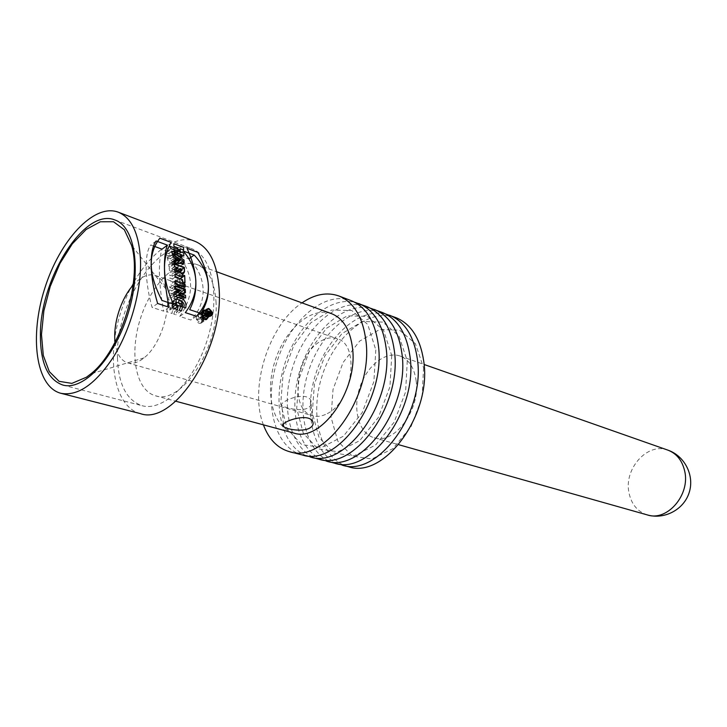 <?xml version="1.0" encoding="UTF-8"?>
<svg xmlns="http://www.w3.org/2000/svg" width="727" height="727" viewBox="0 0 727 727"><rect width="100%" height="100%" fill="white"/><g stroke="black" fill="none" stroke-linecap="round" stroke-linejoin="round"><path stroke-width="0.55" stroke-dasharray="3.63 2.73" d="M140.284 413.572C114.066 406.82 105.969 358.293 120.673 312.583C134.94 266.736 169.5 231.695 194.818 241.255M416.089 380.475C420.679 409.683 394.207 445.106 374.16 437.781C359.102 433.619 352.513 410.055 359.565 388.191C366.381 366.244 385.328 350.768 400.041 356.021C408.838 359.456 414.19 367.608 416.089 380.475M423.568 367.726L422.069 397.505L411.064 426.585L392.989 448.586L371.897 458.991L352.241 456.111L337.81 441.125L331.076 417.389L333.011 389.481L343.126 362.446L359.647 341.099L379.703 329.476L399.614 330.185L415.408 343.68L423.568 367.726M348.633 466.789C320.698 459.664 309.075 416.18 321.97 376.286C334.375 336.247 368.898 307.367 395.851 317.608M338.4 463.935C312.973 454.084 303.368 412.409 315.627 374.287C327.541 336.047 359.374 307.485 385.837 314.055M407.274 360.91L405.602 391.871L394.17 422.142L375.523 445.078L353.849 455.947L333.729 453.003L319.044 437.5L312.292 412.9L314.418 383.965L324.887 355.894L341.881 333.675L362.464 321.498L382.856 322.088L398.996 335.983L407.274 360.91M334.565 463.199C306.694 456.083 295.271 412.245 308.284 371.96C320.816 331.521 355.385 302.232 382.275 312.456M322.524 459.864C297.243 449.922 287.901 407.92 300.278 369.425C312.31 330.812 344.116 301.841 370.506 308.248M391.735 355.476L389.936 386.782L378.385 417.425L359.665 440.68L337.973 451.749L317.899 448.85L303.313 433.228L296.689 408.41L298.933 379.176L309.502 350.777L326.55 328.259L347.142 315.863L367.508 316.372L383.565 330.331L391.735 355.476M318.59 459.119C290.8 452.021 279.613 407.783 292.763 367.044C305.44 326.159 340.054 296.416 366.862 306.603M306.267 455.693C281.158 445.66 272.089 403.331 284.575 364.454C296.725 325.469 328.504 296.071 354.812 302.305M375.814 349.914L373.887 381.566L362.219 412.6L343.426 436.182L321.716 447.45L301.696 444.588L287.22 428.866L280.713 403.812L283.085 374.278L293.753 345.552L310.856 322.724L331.457 310.102L351.786 310.511L367.762 324.533L375.814 349.914M302.241 454.938C274.542 447.859 263.592 403.221 276.896 362.019C289.719 320.68 324.36 290.464 351.086 300.605M263.401 424.841C248.888 387.845 268.845 324.787 301.996 302.877M293.708 433.01C272.898 427.467 264.628 393.262 274.897 361.392C284.83 329.413 311.274 306.194 331.485 313.637M215.974 301.169C219.799 346.988 181.168 405.611 155.433 395.742C135.585 390.435 129.142 353.685 140.356 318.808C151.252 283.83 177.67 257.476 196.953 264.555C208.122 269.108 214.465 281.313 215.974 301.169M115.075 342.208C116.493 353.622 120.673 360.501 127.607 362.864C131.896 364.045 136.549 362.982 141.583 359.692L144.037 357.875C160.458 345.389 172.09 308.63 165.847 288.973C163.711 281.74 160.185 277.232 155.278 275.442C148.244 273.379 140.865 276.605 133.141 285.129M285.029 401.34C292.145 396.769 308.039 393.343 310.811 400.395C312.11 403.385 311.129 405.911 307.875 407.974C300.687 411.991 284.457 407.611 281.967 405.548C280.822 404.503 281.849 403.103 285.029 401.34M327.268 413.608C352.949 401.558 360.156 344.353 337.128 338.691C331.93 336.983 326.468 337.81 320.743 341.163C295.435 354.567 289.055 410.528 312.737 415.762C317.308 417.034 322.152 416.317 327.268 413.608M174.68 303.732C177.615 307.021 178.006 310.683 175.843 314.736L173.708 314.037C175.943 309.666 175.134 307.021 171.281 306.103L169.627 309.093L172.626 310.075L171.908 313.455L167.119 311.883C166.51 307.603 167.637 304.54 170.509 302.686L172.89 302.823M172.672 308.039L167.119 311.883M181.414 310.92L175.843 314.736M179.269 310.211L173.708 314.037M172.535 307.076L169.627 309.093M174.634 308.684L172.626 310.075M177.479 309.62L171.908 313.455M167.155 257.331L176.852 260.848L176.179 258.558L172.672 257.276L171.826 254.804L175.334 256.077L174.498 253.923L164.829 250.379L165.656 252.542L169.482 253.941L170.318 256.422L166.492 255.032L167.155 257.331L172.363 253.505M175.998 254.832L172.672 257.276M179.514 256.122L176.179 258.558M170.2 246.389L164.829 250.379M178.124 251.26L174.498 253.923M173.653 253.977L170.318 256.422M174.798 250.024L169.482 253.941M171.736 251.151L166.492 255.032M182.068 257.058L176.852 260.848M175.452 252.142L171.826 254.804M180.65 252.187L175.334 256.077M170.963 248.616L165.656 252.542M203.851 319.653C204.014 315.654 202.442 313.664 199.134 313.691C194.527 314.718 195.936 324.66 200.934 323.242L203.851 319.653M203.278 319.462C203.424 316.072 202.097 314.391 199.289 314.409C195.736 318.144 196.245 320.834 200.816 322.497L203.278 319.462M179.733 316.409C194.827 294.944 194.209 274.461 177.879 254.968L188.738 258.948C206.968 275.887 208.086 302.895 190.819 320.025L179.733 316.409L185.312 312.61M183.268 251.024L177.879 254.968M196.399 316.272L190.819 320.025M174.017 294.789L169.073 295.725L168.564 299.733L178.406 303.032L178.797 300.015L175.789 298.997M175.752 298.988L173.444 298.206L179.106 297.116L179.351 294.408M177.742 292.618L169.627 289.846L169.382 292.763L174.889 294.626M181.05 298.443L178.797 300.015M183.713 299.351L178.406 303.032M175.698 296.634L173.444 298.206M184.331 293.481L179.106 297.116M174.789 286.184L169.627 289.846M174.589 289.092L169.382 292.763M174.316 292.036L169.073 295.725M173.862 296.016L168.564 299.733M153.533 246.044L150.798 245.044C144.1 253.014 144.7 281.567 152.079 307.385L163.566 311.138C158.586 282.367 158.077 261.711 162.048 249.161M156.169 240.982L150.798 245.044M157.632 303.477L152.079 307.385M169.137 307.267L163.566 311.138M168.682 264.383L169.064 266.927L178.315 267.318L177.77 264.592L167.374 258.167L167.937 260.557L169.645 261.611L170.191 264.455L168.682 264.383L173.798 260.657M174.535 264.683L171.399 262.711L171.754 264.537L174.535 264.683L176.425 263.31M183.44 263.619L178.315 267.318M174.162 263.219L169.064 266.927M179.369 263.428L177.77 264.592M172.563 254.35L167.374 258.167M173.099 256.776L167.937 260.557M174.798 257.849L169.645 261.611M173.953 261.72L170.191 264.455M174.107 262.829L171.754 264.537M175.189 259.957L171.399 262.711M175.48 270.08L169.182 267.845L169.473 270.453L173.035 271.716L169.645 272.352L169.845 275.669L173.826 275.024L177.951 277.414L179.351 275.215L178.924 271.307L177.134 270.671M176.934 273.697L176.488 274.406L174.807 272.343L176.87 273.079L176.934 273.697L182.023 270.044M175.371 271.943L174.807 272.343M174.925 272.016L169.845 275.669M174.716 268.681L169.645 272.352M178.906 271.38L173.826 275.024M181.686 269.326L178.924 271.307M174.28 264.146L169.182 267.845M174.562 266.782L169.473 270.453M178.124 268.054L173.035 271.716M181.959 269.426L176.87 273.079M174.844 270.544L173.044 271.834M177.37 285.647L179.733 286.465L179.624 279.223L177.261 278.396L177.343 280.577L169.927 277.987L169.954 280.813L177.388 283.394L177.37 285.647L182.477 282.031M184.849 282.858L179.733 286.465M182.35 274.77L177.261 278.396M179.796 278.832L177.343 280.577M175.007 274.333L169.927 277.987M175.053 277.169L169.954 280.813M182.486 279.777L177.388 283.394M169.773 287.583L179.578 290.945L179.696 288.01L169.9 284.63L169.773 287.583L174.916 283.93M182.004 286.383L179.696 288.01M184.731 287.329L179.578 290.945M175.016 280.985L169.9 284.63M201.452 319.271L201.661 318.181L200.507 317.799L200.298 318.889L201.025 319.816L206.941 315.6M199.807 318.253L199.934 317.608L198.198 317.036L198.335 316.318L202.36 317.644L201.161 320.552L199.689 319.053L197.699 319.598L197.871 318.78L203.387 315.854M207.122 314.527L201.661 318.181M205.396 313.946L199.934 317.608M203.669 313.373L198.198 317.036M203.787 312.655L198.335 316.318M207.068 314.5L202.36 317.644M205.187 315.382L199.689 319.053M203.424 315.845L200.507 317.799M203.224 315.9L197.699 319.598M203.369 315.091L197.871 318.78M117.483 357.902C118.374 384.374 126.571 400.304 142.083 405.702C163.366 411.855 194.045 382.175 207.25 339.982C220.726 297.87 212.711 255.94 191.764 248.725C159.804 235.139 115.075 303.604 117.483 357.902M647.33 514.916C637.606 511.708 631.509 504.42 629.037 493.042C623.53 469.006 647.448 441.98 667.84 450.113M176.552 271.753L174.871 272.961M181.55 273.652L179.351 275.215M205.995 316.808L202.024 319.462M205.205 315.609L200.298 318.889M374.16 437.781L398.66 444.697M400.041 356.021L424.05 364.463M155.433 395.742L175.77 401.222M196.953 264.555L216.746 271.78M165.847 288.973L131.542 245.281M144.037 357.875L90.839 373.878M127.607 362.864L312.737 415.762M155.278 275.442L337.128 338.691M312.592 421.333L310.811 400.395M283.366 424.359L281.967 405.548M170.509 302.686L174.062 300.206M171.281 306.103L172.553 305.213M175.789 302.968L176.679 302.341M200.816 322.497L205.168 319.598M199.289 314.409L202.097 312.519M203.269 311.738L204.696 310.774M200.934 323.242L206.523 319.526M199.134 313.691L202.833 311.192M177.888 277.46L182.977 273.825M176.443 274.442L179.533 272.225M201.424 320.371L206.668 316.872M201.161 319.716L205.75 316.654M62.822 385.037L142.083 405.702M115.048 220.036L191.764 248.725"/><path stroke-width="1.09" d="M184.713 275.606L182.35 274.77L182.441 276.951L175.016 274.333L175.125 277.114L182.559 279.722L182.65 281.912L185.012 282.739L184.713 275.606L182.35 274.77L182.432 276.96L175.007 274.333L175.053 277.169L182.486 279.777L182.477 282.031L184.849 282.858L184.703 275.606L180.051 278.923M195.817 280.322C194.954 269.59 190.774 259.83 183.268 251.024L194.136 255.05C202.579 263.874 207.322 273.779 208.367 284.766C208.858 296.607 204.869 307.112 196.399 316.272L185.312 312.61C192.782 302.696 196.29 291.927 195.817 280.322M118.201 212.157L194.818 241.255C209.003 247.171 217.1 262.938 219.091 288.555C224.207 348.696 173.526 426.167 140.284 413.572L60.877 393.298C35.741 386.791 29.316 336.437 44.701 288.537C59.678 240.501 93.91 203.015 118.201 212.157C131.805 217.864 139.248 234.058 140.529 260.748C141.338 290.564 130.805 328.659 114.139 355.921C95.791 384.02 78.034 396.479 60.877 393.298M169.137 307.267C166.301 293.753 164.738 281.067 164.466 269.226C164.275 258.485 165.265 250.461 167.428 245.153L156.169 240.982C152.743 245.59 151.071 253.432 151.152 264.51C151.352 276.778 153.515 289.764 157.632 303.477L169.137 307.267M184.731 287.329L184.822 284.402L175.016 280.985L174.916 283.93L184.731 287.329M174.716 268.681L174.925 272.016L178.906 271.38L183.031 273.788L184.44 271.58L184.022 267.645L174.28 264.146L174.562 266.782L178.124 268.054L174.716 268.681M174.162 263.219L183.44 263.619L182.931 260.857L172.563 254.35L173.099 256.776L174.798 257.849L175.316 260.729L173.798 260.657L174.162 263.219M183.713 299.351L184.058 296.352L178.706 294.535L184.331 293.481L184.613 289.573L174.789 286.184L174.589 289.092L180.087 290.973L174.316 292.036L173.862 296.016L183.713 299.351M209.331 315.991C209.403 312.028 207.804 310.047 204.523 310.056C199.943 311.065 201.633 320.925 206.523 319.526L209.331 315.991M171.736 251.151L172.363 253.505L182.068 257.058L181.432 254.714L177.924 253.423L177.143 250.897L180.65 252.187L179.869 249.979L170.2 246.389L170.963 248.616L174.798 250.024L175.57 252.56L171.736 251.151M177.479 309.62L172.672 308.039C171.981 303.786 173.035 300.76 175.852 298.961C182.077 300.024 183.922 304.013 181.414 310.92L179.269 310.211C181.386 305.876 180.523 303.25 176.679 302.35L175.107 305.295L178.106 306.285L177.479 309.62M86.458 377.204L71.873 383.383L59.096 381.33L49.309 371.597L43.293 355.421L41.475 334.502L43.874 310.802L50.236 286.411L59.977 263.428L72.3 243.845L86.159 229.468L100.344 221.762L113.512 221.735L124.326 229.732L131.542 245.281C142.537 280.904 120.328 351.059 90.839 373.878L86.458 377.204M385.837 314.055L395.851 317.608C410.955 323.833 420.233 338.282 423.687 360.974C432.238 414.09 384.292 479.266 348.633 466.789L338.4 463.935M389.563 315.227C404.657 321.443 413.908 335.938 417.316 358.729C425.786 412.064 377.74 477.612 342.117 465.126M370.506 308.248L382.275 312.456C397.351 318.662 406.575 333.22 409.937 356.112C418.307 409.71 370.134 475.703 334.565 463.199L322.524 459.864M374.323 309.438C389.381 315.636 398.56 330.249 401.886 353.258C410.137 407.138 361.828 473.604 326.323 461.091M354.812 302.305L366.862 306.603C381.893 312.801 391.044 327.459 394.316 350.587C402.467 404.73 354.04 471.641 318.59 459.119L306.267 455.693M358.72 303.513C373.733 309.702 382.847 324.415 386.064 347.66C394.089 402.095 345.534 469.497 310.156 456.956M301.996 302.877C314.773 294.162 327.059 291.854 338.846 295.962L351.086 300.605C366.063 306.794 375.141 321.561 378.313 344.916C386.219 399.623 337.546 467.488 302.241 454.938L289.555 451.703C277.55 448.277 268.836 439.326 263.401 424.841M338.846 295.962C353.785 302.132 362.8 316.981 365.89 340.518C373.614 395.661 324.751 464.262 289.555 451.703M216.746 271.78L331.485 313.637C343.208 318.344 350.223 329.885 352.531 348.233C358.22 390.526 320.807 442.907 293.708 433.01L175.77 401.222M309.557 428.176C302.341 432.165 286.056 429.284 283.53 426.458C277.941 422.487 308.157 412.082 312.583 421.333C313.846 423.932 312.837 426.213 309.557 428.176M133.141 285.129C120.955 298.643 112.885 324.142 115.075 342.208M172.89 302.823L174.68 303.732M175.107 305.295L172.535 307.076M178.106 306.285L174.634 308.684M177.924 253.423L175.998 254.832M181.432 254.714L179.514 256.122M179.869 249.979L178.124 251.26M175.57 252.56L173.653 253.977M177.143 250.897L175.452 252.142M208.758 315.8C208.831 312.437 207.477 310.765 204.696 310.774C201.243 314.464 201.815 317.136 206.386 318.789L208.758 315.8M194.136 255.05L188.884 258.839M179.351 294.408L179.442 293.199L177.742 292.618M180.087 290.973L174.017 294.789M184.058 296.352L181.05 298.443M178.706 294.535L175.698 296.634M184.613 289.573L179.442 293.199M167.428 245.153L162.048 249.161L153.533 246.044M182.931 260.857L179.369 263.428M175.316 260.729L173.953 261.72M176.888 260.802L179.669 260.948L176.552 258.957L176.888 260.802L174.107 262.829M179.669 260.948L176.425 263.31M176.552 258.957L175.189 259.957M177.134 270.671L175.48 270.08M179.896 268.69L181.959 269.426L181.568 270.762L179.896 268.69L175.371 271.943M184.022 267.645L181.686 269.326M178.133 268.172L174.844 270.544M182.432 276.96L179.796 278.832M184.822 284.402L182.004 286.383M203.369 315.091L205.296 314.582L205.396 313.946L203.669 313.373L203.787 312.655L207.813 314L206.686 316.863L205.187 315.382L203.224 315.9L203.369 315.091M205.977 314.137L205.796 315.218L206.523 316.136L207.122 314.527L205.977 314.137L203.424 315.845M205.296 314.582L203.387 315.854M207.813 314L207.068 314.5M40.394 335.774C39.567 279.35 84.432 206.931 115.048 220.036C135.149 226.879 141.883 270.417 127.698 314.8C113.757 359.274 83.205 391.008 62.822 385.037C48 379.739 40.521 363.318 40.394 335.774M209.212 311.974L209.258 312.901L210.412 313.282L210.367 312.356L209.212 311.974M184.176 263.083L184.049 260.048L174.198 253.15L174.298 255.886L175.925 257.022L176.052 260.193L174.471 260.166L174.571 262.92L184.176 263.083M175.807 294.653L185.658 297.997L185.539 295.326L180.187 293.49L185.43 292.708L185.276 289.11L175.461 285.711L175.561 288.401L181.068 290.291L175.67 291.082L175.807 294.653M183.513 247.307L173.826 243.69L173.935 246.417L177.77 247.834L177.888 250.86L174.053 249.443L174.162 252.178L183.867 255.75L183.749 253.023L180.241 251.733L180.114 248.707L183.622 250.015L183.513 247.307M181.732 306.694L176.934 305.095C175.025 299.66 176.261 297.189 180.65 297.661C185.04 300.151 186.712 303.604 185.676 308.003L183.531 307.294C186.457 303.732 178.315 296.671 178.624 302.859L181.614 303.859L181.732 306.694M174.616 263.901L174.716 266.664L178.288 268.063L174.798 268.627L174.925 272.016L178.942 271.353C181.786 274.515 183.649 274.57 184.531 271.516L184.358 267.409L174.616 263.901M177.597 258.194L177.679 260.23L180.587 260.284L177.597 258.194M175.38 283.603L185.194 287.001L185.076 284.221L175.271 280.804L175.38 283.603M206.904 311.192L206.877 310.574L210.912 311.928L210.984 313.473C210.466 314.773 209.712 314.618 208.731 313.01L207.013 313.364L206.977 312.674L208.667 312.319L208.64 311.774L206.904 311.192M186.984 248.307L197.853 252.36C210.885 276.514 211.857 296.843 200.761 313.337L189.665 309.647C198.762 292.281 197.871 271.843 186.984 248.307M180.087 269.217L180.06 268.572L182.123 269.308L182.15 269.953C181.523 271.089 180.832 270.835 180.087 269.217M161.967 300.424L173.471 304.25C162.357 279.531 161.576 258.903 171.136 242.391L159.867 238.192C147.699 253.932 148.399 274.67 161.967 300.424M209.185 316.509C213.802 315.418 213.665 312.737 208.785 308.466C204.151 309.548 204.287 312.228 209.185 316.509M209.158 315.891C213.056 314.964 212.947 312.692 208.813 309.084C204.896 309.993 205.014 312.265 209.158 315.891M684.634 470.86C690.595 494.66 667.195 521.786 647.33 514.916C664.451 519.896 683.916 509.591 689.196 492.515C694.703 475.513 684.716 455.884 667.84 450.113C676.528 453.439 682.126 460.355 684.634 470.86M179.951 269.308L176.552 271.753M184.44 271.58L181.55 273.652M207.522 315.791L205.995 316.808M205.796 315.218L205.205 315.609M398.66 444.697L647.33 514.916M424.05 364.463L667.84 450.113M283.53 426.458L283.366 424.359M174.062 300.206L175.852 298.961M172.553 305.213L175.789 302.968M205.168 319.598L206.386 318.789M202.097 312.519L203.269 311.738M202.833 311.192L204.523 310.056M179.533 272.225L181.532 270.798M205.75 316.654L206.659 316.045"/></g></svg>
